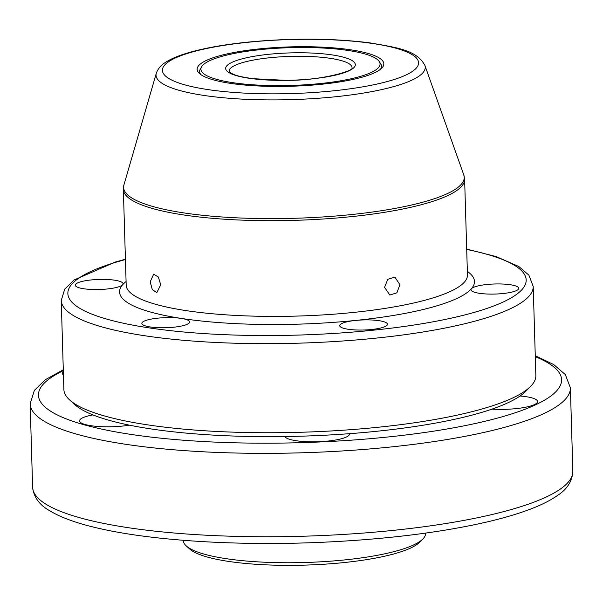 <?xml version="1.0" encoding="UTF-8"?>
<svg xmlns="http://www.w3.org/2000/svg" width="603" height="603" viewBox="0 0 603 603"><rect width="100%" height="100%" fill="white"/><g stroke="black" fill="none" stroke-linecap="round" stroke-linejoin="round"><path stroke-width="0.9" d="M422.914 538.939L419.673 542.218A117.789 24.836 178.3 0 1 343.476 562.622A117.789 24.836 178.3 0 1 189.741 549.039L186.319 545.964A121.203 25.56 -1.7 0 0 344.509 559.938A121.203 25.56 -1.7 0 0 422.914 538.939A121.203 25.56 -1.7 0 0 425.597 533.346L425.59 533.105M183.297 540.296L183.304 540.537A121.203 25.56 -1.7 0 0 186.319 545.964M282.506 85.626A89.606 18.897 -1.7 0 0 379.295 61.581A89.606 18.897 -1.7 0 0 298.477 47.516A89.606 18.897 -1.7 0 0 201.553 66.858A89.606 18.897 -1.7 0 0 282.506 85.626M379.295 61.581L380.727 63.843A90.985 19.19 178.3 0 1 381.511 66.209A90.985 19.19 178.3 0 1 380.455 69.27M200.837 74.599A90.985 19.19 178.3 0 1 199.616 71.606A90.985 19.19 178.3 0 1 200.249 69.202L201.553 66.858M399.917 284.714L396.895 292.817L389.84 295.033L384.548 287.36L387.767 279.317L394.875 277.116L399.917 284.714M150.192 281.835L152.318 289.666L156.855 292.568L160.73 284.797L158.34 277.018L153.675 274.131L150.192 281.835M467.355 271.403A177.538 37.439 178.3 0 1 471.403 288.747A23.901 5.043 -1.7 0 0 470.988 289.726A23.901 5.043 -1.7 0 0 502.774 293.555A23.901 5.043 -1.7 0 0 518.768 288.309A23.901 5.043 -1.7 0 0 486.983 284.488A23.901 5.043 -1.7 0 0 471.403 288.747A177.538 37.439 178.3 0 1 355.695 320.427A23.901 5.043 -1.7 0 0 339.708 325.673A23.901 5.043 -1.7 0 0 371.493 329.502A23.901 5.043 -1.7 0 0 387.48 324.256A23.901 5.043 -1.7 0 0 355.695 320.427A177.538 37.439 178.3 0 1 181.315 318.422A23.901 5.043 -1.7 0 0 157.843 318.158A23.901 5.043 -1.7 0 0 141.856 323.396A23.901 5.043 -1.7 0 0 173.641 327.225A23.901 5.043 -1.7 0 0 189.628 321.979A23.901 5.043 -1.7 0 0 181.315 318.422A177.538 37.439 178.3 0 1 122.643 284.737A23.901 5.043 -1.7 0 0 123.057 283.764A23.901 5.043 -1.7 0 0 91.272 279.935A23.901 5.043 -1.7 0 0 75.285 285.181A23.901 5.043 -1.7 0 0 107.07 289.003A23.901 5.043 -1.7 0 0 122.643 284.737A177.538 37.439 178.3 0 1 126.087 281.533M321.346 84.292A93.375 19.688 178.3 0 1 199.48 73.528A93.375 19.688 178.3 0 1 259.629 48.858A93.375 19.688 178.3 0 1 352.212 50.049A93.375 19.688 178.3 0 1 381.752 68.116A93.375 19.688 178.3 0 1 321.346 84.292M530.617 386.38L525.756 391.302A230.972 48.707 178.3 0 1 376.347 431.311A230.972 48.707 178.3 0 1 74.893 404.681L69.76 400.06A236.09 49.785 -1.7 0 0 377.885 427.278A236.09 49.785 -1.7 0 0 530.617 386.38A236.09 49.785 -1.7 0 0 535.848 375.481L533.21 286.41A236.09 49.785 178.3 0 1 375.247 338.208A236.09 49.785 178.3 0 1 61.235 300.422L63.88 389.493A236.09 49.785 -1.7 0 0 69.76 400.06M284.865 436.542A32.434 6.837 -1.7 0 0 319.545 441.667A32.434 6.837 -1.7 0 0 349.529 433.949A32.434 6.837 -1.7 0 0 349.491 433.678M92.93 414.902A32.434 6.837 -1.7 0 0 79.566 420.864A32.434 6.837 -1.7 0 0 114.419 426.653A32.434 6.837 -1.7 0 0 129.457 425.168M63.353 371.787A32.434 6.837 -1.7 0 0 62.471 373.438A32.434 6.837 -1.7 0 0 63.451 375.036M491.95 409.128A32.434 6.837 -1.7 0 0 507.568 409.256A32.434 6.837 -1.7 0 0 537.559 401.538A32.434 6.837 -1.7 0 0 520.05 396.005M296.269 52.785A64.86 13.681 178.3 0 1 355.061 65.961A64.86 13.681 178.3 0 1 284.706 80.365A64.86 13.681 178.3 0 1 225.921 67.182A64.86 13.681 178.3 0 1 296.269 52.785M229.155 71.614L231.401 73.37C234.665 74.802 236.286 76.287 253.17 78.707L284.774 80.289C318.806 81.134 354.157 70.981 352.016 67.966L352.009 68.003A61.491 12.964 -1.7 0 0 296.05 56.283A61.491 12.964 -1.7 0 0 229.155 71.621L229.163 71.651M125.432 259.554A229.261 48.346 -1.7 0 0 106.806 319.115A229.261 48.346 -1.7 0 0 372.79 330.24A229.261 48.346 -1.7 0 0 466.699 249.423M126.193 285.136A170.709 35.999 -1.7 0 0 353.245 312.46A170.709 35.999 -1.7 0 0 467.461 275.006L464.619 179.287A170.709 35.999 178.3 0 1 350.403 216.741A170.709 35.999 178.3 0 1 123.351 189.417L126.193 285.136M156.283 73.31C157.971 68.644 161.114 64.951 165.719 62.245C171.795 58.378 180.191 54.979 190.902 52.024C206.475 47.727 225.386 44.434 247.645 42.142C291.422 37.944 332.027 38.162 369.458 42.805C397.897 47.69 416.605 50.192 424.859 65.335A134.657 28.394 178.3 0 1 335.132 96.797A134.657 28.394 178.3 0 1 156.283 73.31L123.924 184.963A170.393 35.931 -1.7 0 0 350.237 214.683A170.393 35.931 -1.7 0 0 463.782 174.878L464.619 179.287M332.841 90.887A128.138 27.022 -1.7 0 0 411.374 54.21A128.138 27.022 -1.7 0 0 248.142 42.263A128.138 27.022 -1.7 0 0 169.609 78.94A128.138 27.022 -1.7 0 0 332.841 90.887M323.02 535.502A270.234 56.983 -1.7 0 0 572.85 471.207C572.307 481.111 567.219 489.176 557.587 495.41C550.999 500.053 542.572 504.379 532.313 508.389C516.801 514.457 497.581 519.892 474.659 524.685C430.572 533.776 379.935 539.632 322.756 542.248C239.353 546.047 154.187 540.914 100.302 528.688C78.104 523.773 61.122 517.728 49.356 510.537C39.331 504.877 33.76 497.113 32.622 487.247A270.234 56.983 -1.7 0 0 323.02 535.502M572.85 471.207L570.378 387.812A270.234 56.983 178.3 0 1 320.547 452.107A270.234 56.983 178.3 0 1 30.15 403.844L32.622 487.247M63.323 370.694A261.694 55.19 -1.7 0 0 319.658 441.984A261.694 55.19 -1.7 0 0 535.291 356.69M533.21 286.41L528.921 275.194L518.904 266.571L496.269 256.607L466.692 249.084M424.859 65.335L463.782 174.878M123.924 184.963L123.351 189.417M125.424 259.215L115.505 261.973L73.988 280.018L64.747 289.116L61.235 300.422M570.378 387.812L565.328 374.584L553.705 364.559L535.268 355.755M63.292 369.76L45.315 379.717L34.371 390.382L30.15 403.844"/></g></svg>
